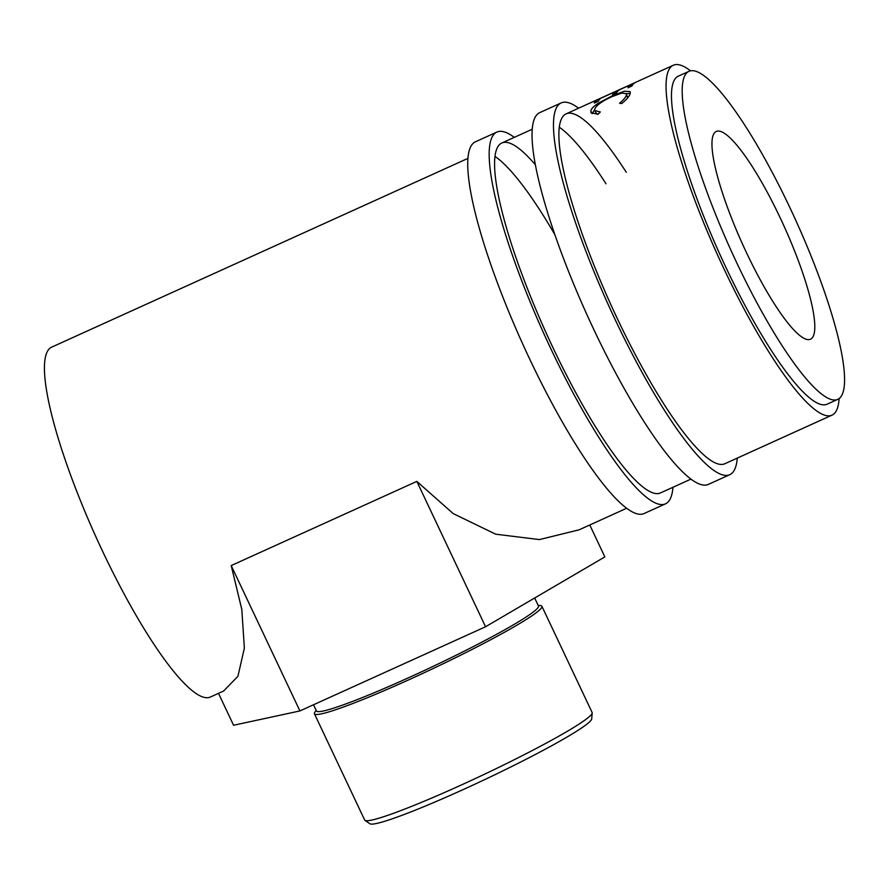 <?xml version="1.0" encoding="UTF-8"?>
<svg xmlns="http://www.w3.org/2000/svg" width="889" height="889" viewBox="0 0 889 889"><rect width="100%" height="100%" fill="white"/><g stroke="black" fill="none" stroke-linecap="round" stroke-linejoin="round"><path stroke-width="1.33" d="M578.595 108.191A204.103 40.461 65.6 0 0 561.192 102.913L539.756 112.625A204.103 40.461 65.6 0 0 594.03 329.975A204.103 40.461 65.6 0 0 708.344 484.405L729.78 474.682A204.103 40.461 65.6 0 0 737.27 458.102M561.192 102.913A204.103 40.461 65.6 0 0 615.466 320.262A204.103 40.461 65.6 0 0 729.78 474.682M626.278 172.266A192.102 38.071 65.6 0 0 566.149 113.848A192.102 38.071 65.6 0 0 617.233 318.406A192.102 38.071 65.6 0 0 724.824 463.747L831.993 415.152A192.102 38.071 65.6 0 0 839.116 398.55M606.009 183.801A192.102 38.071 65.6 0 0 559.314 127.271M514.287 137.362A204.103 40.461 65.6 0 0 496.884 132.072L475.448 141.784A204.103 40.461 65.6 0 0 529.733 359.145A204.103 40.461 65.6 0 0 644.036 513.564L665.472 503.852A204.103 40.461 65.6 0 0 672.962 487.261M496.884 132.072A204.103 40.461 65.6 0 0 551.169 349.421A204.103 40.461 65.6 0 0 665.472 503.852M535.4 164.821A192.102 38.071 65.6 0 0 501.841 143.007A192.102 38.071 65.6 0 0 552.925 347.566A192.102 38.071 65.6 0 0 660.516 492.917L690.931 479.115M554.903 234.718A192.102 38.071 65.6 0 0 495.006 156.431M592.196 712.956L591.696 718.912A122.793 9.59 154.7 0 1 462.547 789.865A122.793 9.59 154.7 0 1 369.891 823.759L364.968 820.358A125.794 9.823 -25.3 0 0 459.891 785.643A125.794 9.823 -25.3 0 0 592.196 712.956A125.794 9.823 -25.3 0 0 592.118 712.5L541.901 606.265A125.794 9.823 154.7 0 1 409.673 679.407A125.794 9.823 154.7 0 1 314.439 713.778A125.794 9.823 154.7 0 1 314.928 712.078L316.14 710.344M314.439 713.778L364.657 820.014A125.794 9.823 -25.3 0 0 364.968 820.358M313.506 704.777L316.417 710.933A122.793 9.59 -25.3 0 0 409.373 677.385A122.793 9.59 -25.3 0 0 538.456 605.987L534.678 597.997M780.153 217.749A114.059 22.603 -114.4 0 1 810.479 339.22A114.059 22.603 -114.4 0 1 746.604 252.921A114.059 22.603 -114.4 0 1 716.267 131.461A114.059 22.603 -114.4 0 1 780.153 217.749M688.997 71.32L678.285 76.176A180.1 35.693 65.6 0 0 726.18 267.956A180.1 35.693 65.6 0 0 827.037 404.217L837.76 399.361A180.1 35.693 65.6 0 0 789.865 207.57A180.1 35.693 65.6 0 0 688.997 71.32A180.1 35.693 65.6 0 0 736.892 263.1A180.1 35.693 65.6 0 0 837.76 399.361M635.346 82.488A192.102 38.071 65.6 0 0 631.823 86.044L627.967 87.789A192.102 38.071 65.6 0 1 630.857 84.622L619.311 89.856A192.102 38.071 65.6 0 0 616.433 93.023L612.588 94.767A192.102 38.071 65.6 0 1 615.466 91.6L601.042 98.134A192.102 38.071 65.6 0 0 598.153 101.302L594.308 103.046A192.102 38.071 65.6 0 1 597.83 99.49L635.346 82.488M621.733 103.546L619.544 103.235C623.8 99.712 626.1 96.901 626.412 94.823L626.301 93.645L621.711 93.089L611.999 96.634C601.809 101.29 596.019 105.513 594.663 109.303L594.819 110.58L600.308 111.947L598.008 114.303L591.029 112.703L590.807 111.047C591.107 108.847 593.752 106.158 598.719 102.98L612.654 95.623L624.378 91.223L630.112 91.634L630.245 93.156C629.879 95.734 627.034 99.19 621.733 103.546M467.958 158.364L51.695 347.132A192.102 38.071 65.6 0 0 102.791 551.691A192.102 38.071 65.6 0 0 210.371 697.032L223.617 691.031L237.93 676.296L244.375 648.125L241.808 609.454L231.207 565.571L416.841 481.394L453.201 513.598L495.662 534.178L539.39 539.59L579.117 529.822L626.623 508.275M690.509 70.82A192.102 38.071 65.6 0 0 673.329 65.241A192.102 38.071 65.6 0 0 724.413 269.812A192.102 38.071 65.6 0 0 831.993 415.152M627.601 97.99L626.301 93.645M626.412 94.823L627.756 97.379M594.819 110.58L596.152 113.092L598.03 114.281M592.141 113.714L594.63 109.691M590.807 111.047L592.152 113.603M598.719 102.98L599.175 103.891M612.654 95.623L612.943 96.212M626.334 93.712L630.19 93.412M630.857 84.622L631.568 86.155M615.466 91.6L616.177 93.134M597.83 99.49L598.453 100.835M218.494 693.353L233.585 725.257L299.915 710.933L485.561 626.756L604.853 556.903L589.774 524.988M231.207 565.571L299.915 710.933M416.841 481.394L485.561 626.756M538.167 605.387L540.279 605.553A125.794 9.823 154.7 0 1 541.901 606.265M501.841 143.007L532.267 129.205M566.149 113.848L673.329 65.241"/></g></svg>
